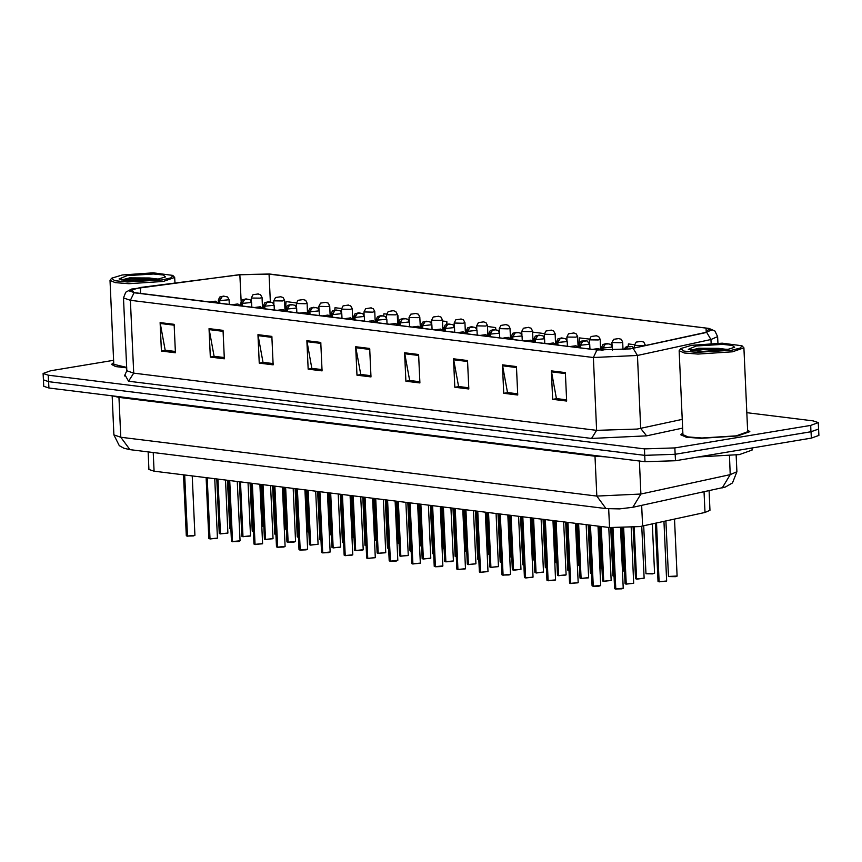 <?xml version="1.0" encoding="UTF-8"?>
<svg xmlns="http://www.w3.org/2000/svg" width="862" height="862" viewBox="0 0 862 862"><rect width="100%" height="100%" fill="white"/><g stroke="black" fill="none" stroke-linecap="round" stroke-linejoin="round"><path stroke-width="1.29" d="M709.06 490.758L709.954 510.293L704.997 512.502L639.949 526.542L609.542 527.544L154.05 471.234L148.91 469.488L148.113 451.936M737.667 435.989L749.821 431.657L747.591 430.041L749.821 431.657L737.667 435.989L700.925 438.349L686.324 437.196L680.797 434.793L686.324 437.196L700.925 438.349L737.667 435.989M629.853 348.862L597.42 349.929L134.45 292.703L128.977 290.828L140.355 287.466L239.884 274.709L269.041 274.116L706.053 328.131L711.538 329.995L706.247 332.355L629.853 348.862M630.219 348.905L706.689 332.387L708.952 328.454L269.483 274.041L239.593 274.644L131.401 289.061L134.019 292.768L596.978 350.004L630.219 348.905M113.612 360.305L50.696 370.746L43.1 373.451L43.391 379.862L48.531 381.607L644.701 455.298L675.108 454.296L810.959 431.743L818.566 429.039L818.275 422.639L813.135 420.893L746.804 412.693M175.32 351.491L165.17 350.241L160.106 322.55L161.399 351.017L175.374 352.741L174.081 324.274L160.106 322.55M165.676 350.306L161.399 351.017M224.217 357.536L214.078 356.286L209.013 328.594L210.306 357.062L224.282 358.786L222.989 330.318L209.013 328.594M214.573 356.351L210.306 357.062M273.125 363.581L262.975 362.331L257.921 334.639L259.214 363.107L273.179 364.831L271.886 336.363L257.921 334.639M263.481 362.396L259.214 363.107M322.032 369.636L311.882 368.376L306.818 340.684L308.111 369.151L322.086 370.875L320.793 342.408L306.818 340.684M312.389 368.44L308.111 369.151M566.549 399.86L556.41 398.6L551.346 370.908L552.639 399.375L566.614 401.099L565.321 372.632L551.346 370.908M556.906 398.664L552.639 399.375M517.653 393.815L507.502 392.555L502.438 364.863L503.731 393.331L517.706 395.055L516.413 366.587L502.438 364.863M508.009 392.619L503.731 393.331M468.745 387.771L458.595 386.51L453.531 358.818L454.824 387.286L468.799 389.01L467.506 360.542L453.531 358.818M459.101 386.575L454.824 387.286M419.837 381.726L409.698 380.465L404.634 352.773L405.927 381.241L419.891 382.965L418.598 354.497L404.634 352.773M410.193 380.53L405.927 381.241M370.94 375.681L360.79 374.42L355.726 346.729L357.019 375.196L370.994 376.92L369.701 348.453L355.726 346.729M361.297 374.485L357.019 375.196M682.876 432.983L680.797 434.793L682.876 432.983M113.719 362.579L111.543 364.432L115.627 366.544L126.703 367.805L115.691 366.544L111.64 364.443L113.719 362.633M43.1 373.451L48.24 375.196L644.41 448.897L674.817 447.895L810.668 425.343L818.275 422.639M398.33 325.082L397.888 315.449L397.339 315.384M386.532 314.048L383.913 313.725L383.741 315.74M341.449 308.467L335.016 307.68L334.79 310.158M296.356 302.896L286.109 301.635L285.3 310.762M544.331 333.551L532.597 332.096M589.414 339.122L579.533 337.904L579.016 343.83M634.497 344.692L628.441 343.949L628.226 346.341M446.915 324.198L446.796 321.494L442.421 320.955M495.79 329.575L495.693 327.538L487.504 326.526M495.693 327.538L495.521 329.553M544.385 336.083L544.278 337.311M580.482 347.839L580.363 345.242L582.841 341.212L585.32 341.126L582.992 340.835L580.061 345.199L578.93 344.778L578.693 347.408M446.796 321.494L446.548 324.295M397.888 315.449L397.522 319.554M43.445 380.056L43.725 386.273L48.865 388.019L645.035 461.709L675.442 460.707L811.304 438.155L818.9 435.45L818.555 428.845M48.24 375.196L48.531 381.607L644.744 455.308L675.151 454.306L811.013 431.754L818.609 429.05M626.071 584.08L625.069 583.617L626.243 584.059M633.559 583.391L626.221 583.983L623.679 527.986M625.974 583.951L623.431 527.986M658.159 581.559L659.171 581.839M666.488 581.182L659.15 581.775L656.488 523.029M658.913 581.742L656.241 523.083M615.619 589.069L614.617 588.606L615.78 589.048M621.631 588.886L615.77 588.972L612.99 527.856M615.522 588.94L612.753 527.835M691.399 345.35L680.808 348.582L683.803 351.039L696.55 352.364L731.461 350.306L740.393 348.086L741.999 345.802L722.248 343.205L691.399 345.35M680.808 348.582L679.137 350.715L684.32 352.967L698.015 354.056L732.452 351.836L743.852 347.785L741.999 345.802M679.137 350.715L682.952 434.696L688.135 436.948L701.83 438.036L736.267 435.816L747.666 431.754L743.852 347.785M697.961 456.979L739.434 454.608L752.106 450.104L752.009 448.003M728.401 349.379L698.759 348.205L690.807 350.338M726.623 349.703L734.65 347.257L732.388 345.393L722.712 344.391L696.248 345.953L688.253 349.358L703.23 351.33L726.623 349.703M692.531 350.651L702.993 351.33M691.001 350.381L697.854 349.412L724.392 350.037M698.759 348.205L718.714 348.313L727.657 349.519M122.253 274.989L111.651 278.221L114.646 280.678L127.393 282.003L162.304 279.945L171.236 277.726L172.842 275.441L153.102 272.845L122.253 274.989M111.651 278.221L109.98 280.365L115.163 282.607L128.858 283.695L163.295 281.486L174.695 277.424L172.842 275.441M109.98 280.365L113.795 364.346L126.692 367.427M159.244 279.029L129.602 277.844L121.65 279.978M157.466 279.342L165.504 276.896L163.23 275.032L153.565 274.03L127.091 275.592L119.096 279.008L134.073 280.969L157.466 279.342M123.374 280.29L133.836 280.969M121.844 280.021L128.697 279.051L155.235 279.687M129.602 277.844L149.568 277.952L158.5 279.169M603.529 581.29L602.527 580.826L603.702 581.268M611.018 580.6L603.68 581.193L601.191 526.51M593.94 349.498L597.474 348.916L594.995 349.002M594.888 348.991L593.756 349.476M603.432 581.16L600.954 526.477M580.988 578.499L579.986 578.046L581.15 578.477M588.477 577.82L581.139 578.413L578.65 523.73M571.398 346.707L574.932 346.125L572.454 346.212M572.346 346.201L571.215 346.686M580.891 578.38L578.413 523.697M558.447 575.719L557.445 575.256L558.608 575.697M565.935 575.029L558.598 575.622L556.109 520.939M548.857 343.927L552.391 343.335L549.913 343.432M549.805 343.41L548.663 343.906M558.35 575.59L555.861 520.907M535.054 572.627L536.067 572.907M543.383 572.249L536.045 572.831L533.567 518.148M526.305 341.137L529.85 340.555L527.361 340.641M527.264 340.63L526.122 341.115M535.808 572.81L533.319 518.127M641.662 341.33L641.016 341.33M641.112 341.341L643.785 342.117L645.25 344.875L643.354 345.554L634.464 345.371L636.167 342.117L641.565 341.309M619.121 338.54L618.474 338.54M618.571 338.561L621.243 339.326L622.709 342.095L620.812 342.764L611.923 342.58L613.625 339.326L619.024 338.529M596.579 335.749L595.933 335.76M596.03 335.771L598.702 336.546L600.167 339.305L598.271 339.984L589.382 339.8L591.084 336.536L596.482 335.738M574.038 332.969L573.392 332.969M573.489 332.98L576.15 333.756L577.626 336.514L575.73 337.193L566.84 337.01L568.543 333.756L573.941 332.947M636.458 579.081L635.456 578.617L636.63 579.059M643.946 578.391L636.609 578.984L634.26 527.296M625.586 349.455L627.924 346.793L630.413 346.696L627.924 346.793M627.827 346.772L625.273 349.498M636.371 578.952L634.023 527.318M613.065 575.988L614.056 576.279M603.012 350.36L602.915 348.032L605.383 344.003L607.861 343.916L606.137 343.852M605.286 343.992L602.603 347.989L601.471 347.569L601.59 350.284M602.71 350.349L602.603 347.989M606.169 343.863L605.383 344.003M613.819 576.172L611.621 527.76M591.375 573.51L590.373 573.047L591.515 573.489M580.18 347.795L580.061 345.199M591.278 573.381L589.091 525.012M567.983 570.407L568.963 570.698M557.94 345.048L557.822 342.451L560.3 338.432L562.778 338.335L560.3 338.432M560.192 338.421L557.52 342.419L556.389 341.998L556.518 344.875M557.639 345.005L557.52 342.419M568.737 570.59L566.539 522.232M592.226 585.977L593.239 586.257M593.228 586.182L600.695 585.427L593.228 586.182L590.448 525.184M592.981 586.16L590.211 525.152M570.525 583.499L569.523 583.035L570.698 583.466M578.014 582.809L570.676 583.402L567.907 522.394M570.439 583.369L567.67 522.372M547.133 580.395L548.157 580.686M554.007 580.525L548.135 580.611L545.366 519.614M547.898 580.579L545.129 519.581M524.592 577.615L525.615 577.896M532.932 577.238L525.594 577.831L522.825 516.823M525.357 577.799L522.577 516.791M502.902 575.137L501.899 574.674L503.074 575.116M508.925 574.954L503.052 575.04L500.283 514.032M502.805 575.008L500.035 514.011M480.36 572.346L479.358 571.883L480.533 572.325M487.849 571.657L480.511 572.249L477.742 511.252M480.263 572.217L477.494 511.22M457.819 569.556L456.817 569.103L457.991 569.534M465.308 568.877L457.97 569.47L455.201 508.461M457.722 569.437L454.953 508.429M434.426 566.463L435.439 566.754M435.429 566.679L442.896 565.925L435.429 566.679L432.659 505.682M435.181 566.646L432.412 505.649M412.736 563.985L411.734 563.532L412.898 563.963M420.225 563.306L412.887 563.888L410.107 502.891M412.639 563.867L409.87 502.858M389.344 560.893L390.357 561.184M396.208 561.022L390.335 561.108L387.566 500.1M390.098 561.076L387.329 500.079M366.792 558.102L367.815 558.393M375.132 557.725L367.794 558.317L365.025 497.32M367.557 558.285L364.788 497.288M345.102 555.624L344.1 555.171L345.274 555.602M351.125 555.451L345.253 555.537L342.483 494.529M345.015 555.505L342.236 494.497M322.56 552.844L321.558 552.38L322.733 552.822M322.711 552.747L330.189 551.992L322.711 552.747L319.942 491.749M322.463 552.714L319.694 491.717M300.019 550.053L299.017 549.6L300.192 550.031M300.17 549.956L307.648 549.202L300.17 549.956L297.401 488.959M299.922 549.934L297.153 488.926M276.627 546.961L277.65 547.241M277.629 547.176L285.106 546.422L277.629 547.176L274.859 486.168M277.381 547.144L274.612 486.136M254.936 544.482L253.934 544.019L255.098 544.461M262.425 543.793L255.087 544.385L252.318 483.388M254.84 544.353L252.07 483.356M232.395 541.692L231.393 541.239L232.557 541.67M238.408 541.519L232.546 541.595L229.766 480.597M232.298 541.573L229.529 480.565M209.003 538.599L210.016 538.89M217.332 538.222L209.994 538.815L207.225 477.807M209.757 538.782L206.988 477.785M187.302 536.121L186.3 535.658L187.474 536.099M193.325 535.938L187.453 536.024L184.683 475.027M187.216 535.992L184.446 474.994M513.353 570.148L512.351 569.685L513.526 570.116M520.842 569.459L513.504 570.051L511.026 515.368M503.764 338.346L507.309 337.764L504.82 337.85M504.723 337.839L503.58 338.324M513.267 570.019L510.778 515.336M489.961 567.045L490.984 567.336M498.301 566.668L490.963 567.261L488.485 512.578M481.222 335.566L484.767 334.973L482.278 335.07M482.181 335.059L481.039 335.544M490.726 567.228L488.237 512.545M468.271 564.567L467.269 564.114L468.443 564.545M475.759 563.888L468.422 564.481L465.943 509.787M458.681 332.775L462.215 332.193L459.737 332.279M459.64 332.269L458.498 332.754M468.174 564.448L465.695 509.765M445.729 561.787L444.727 561.324L445.902 561.765M445.88 561.69L453.358 560.936L445.88 561.69L443.391 507.007M436.14 329.995L439.674 329.403L437.196 329.499M437.099 329.478L435.957 329.963M445.632 561.658L443.154 506.975M535.399 342.257L535.28 339.671L537.759 335.641L540.237 335.555L537.759 335.641M537.651 335.63L534.979 339.628L533.837 339.208L533.977 342.085M535.097 342.225L534.979 339.628M546.196 567.81L543.997 519.441M523.751 565.149L522.749 564.685L523.88 565.127M512.858 339.477L512.739 336.88L515.217 332.851L517.696 332.764L515.217 332.851M515.11 332.84L512.437 336.848L511.295 336.428L511.425 339.294M512.556 339.434L512.437 336.848M523.654 565.019L521.456 516.65M500.359 562.056L501.339 562.336M490.316 336.686L490.198 334.09L492.665 330.071L495.154 329.984L492.665 330.071M492.568 330.06L489.896 334.057L488.754 333.637L488.883 336.514M490.015 336.654L489.896 334.057M501.113 562.229L498.915 513.871M467.775 333.896L467.657 331.31L470.124 327.28L472.613 327.194L470.124 327.28M470.027 327.269L467.355 331.267L466.213 330.857L466.342 333.723M467.463 333.863L467.355 331.267M478.572 559.449L476.374 511.08M551.497 330.178L550.85 330.189M550.947 330.2L553.609 330.965L555.085 333.734L553.178 334.413L544.299 334.219L546.002 330.965L551.4 330.168M528.956 327.388L528.298 327.398M528.406 327.409L531.067 328.185L532.544 330.943L530.636 331.622L521.758 331.439L523.46 328.174L528.859 327.377M506.414 324.608L505.757 324.608M505.865 324.629L508.526 325.394L510.002 328.163L508.095 328.831L499.217 328.648L500.908 325.394L506.317 324.597M423.188 558.996L422.186 558.533L423.361 558.975M430.677 558.307L423.339 558.899L420.85 504.216M413.598 327.204L417.133 326.623L414.654 326.709M414.547 326.698L413.415 327.183M423.091 558.867L420.613 504.184M400.647 556.206L399.645 555.753L400.808 556.184M408.135 555.527L400.798 556.119L398.309 501.436M391.057 324.414L394.591 323.832L392.113 323.918M392.005 323.907L390.874 324.392M400.55 556.087L398.072 501.404M377.254 553.113L378.267 553.404M385.594 552.736L378.256 553.329L375.767 498.645M368.516 321.634L372.05 321.041L369.572 321.138M369.464 321.117L368.322 321.612M378.009 553.296L375.52 498.613M355.564 550.635L354.562 550.182L355.726 550.613M361.577 550.462L355.704 550.538L353.226 495.855M345.964 318.843L349.509 318.261L347.02 318.347M346.923 318.337L345.781 318.821M355.467 550.516L352.978 495.833M332.172 547.542L333.185 547.833M340.501 547.165L333.163 547.758L330.685 493.075M323.422 316.052L326.967 315.47L324.478 315.557M324.381 315.546L323.239 316.031M332.926 547.726L330.437 493.042M310.471 545.064L309.469 544.601L310.643 545.043M317.959 544.375L310.622 544.967L308.143 490.284M300.881 313.272L304.426 312.68L301.937 312.777M301.84 312.766L300.698 313.251M310.385 544.935L307.896 490.252M455.265 556.475L456.257 556.766M445.234 331.116L445.115 328.519L447.583 324.5L450.072 324.403L447.583 324.5M447.486 324.478L444.803 328.487L443.671 328.066L443.801 330.933M444.921 331.073L444.803 328.487M456.03 556.658L453.832 508.3M422.682 328.325L422.574 325.739L425.041 321.709L427.52 321.623L425.041 321.709M424.944 321.698L422.261 325.696L421.13 325.276L421.259 328.153M422.38 328.293L422.261 325.696M433.478 553.878L431.291 505.509M410.183 550.904L411.174 551.195M400.14 325.545L400.022 322.948L402.5 318.918L404.978 318.832L402.5 318.918M402.403 318.908L399.72 322.905L398.589 322.496L398.718 325.362M399.839 325.502L399.72 322.905M410.937 551.087L408.75 502.718M388.493 548.426L387.491 547.963L388.622 548.404M377.599 322.754L377.481 320.158L379.959 316.138L382.437 316.042L379.959 316.138M379.851 316.128L377.179 320.125L376.047 319.705L376.177 322.582M377.297 322.711L377.179 320.125M388.396 548.297L386.198 499.938M355.058 319.964L354.939 317.378L357.418 313.348L359.896 313.262L357.418 313.348M357.31 313.337L354.638 317.335L353.495 316.914L353.635 319.791M354.756 319.931L354.638 317.335M365.854 545.517L363.656 497.148M342.559 542.543L343.539 542.834M332.517 317.184L332.398 314.587L334.876 310.568L337.354 310.471L334.876 310.568M334.768 310.546L332.096 314.555L330.954 314.134L331.083 317M332.215 317.141L332.096 314.555M343.313 542.726L341.115 494.357M483.873 321.817L483.216 321.828M483.323 321.838L485.985 322.614L487.45 325.373L485.554 326.051L476.664 325.858L478.367 322.603L483.776 321.806M461.321 319.037L460.674 319.037M460.771 319.048L463.444 319.824L464.909 322.582L463.013 323.261L454.123 323.078L455.826 319.824L461.224 319.015M438.78 316.246L438.133 316.257M438.23 316.268L440.902 317.033L442.368 319.802L440.471 320.481L431.582 320.287L433.284 317.033L438.683 316.235M416.238 313.456L415.592 313.466M415.689 313.477L418.361 314.253L419.826 317.011L417.93 317.69L409.041 317.507L410.743 314.242L416.141 313.445M393.697 310.676L393.05 310.676M393.147 310.686L395.809 311.462L397.285 314.221L395.389 314.899L386.499 314.716L388.202 311.462L393.6 310.665M371.156 307.885L370.509 307.896M370.606 307.906L373.268 308.671L374.744 311.441L372.837 312.119L363.958 311.925L365.66 308.671L371.059 307.874M287.078 541.972L288.102 542.252M288.08 542.187L295.558 541.422L288.08 542.187L285.602 487.504M278.34 310.482L281.874 309.9L279.396 309.986M279.299 309.975L278.157 310.46M287.833 542.155L285.354 487.472M265.561 539.472L264.537 539.181M272.877 538.804L265.539 539.396L263.05 484.713M255.798 307.702L259.333 307.109L257.609 307.055M256.757 307.184L255.615 307.669M257.641 307.066L256.854 307.206M265.291 539.364L262.813 484.681M242.847 536.703L241.845 536.25L243.019 536.681M250.336 536.013L242.998 536.606L240.509 481.923M233.257 304.911L236.791 304.329L234.313 304.415M234.205 304.405L233.074 304.889M242.75 536.584L240.272 481.89M219.454 533.61L220.467 533.89M227.794 533.233L220.456 533.826L217.967 479.143M210.716 302.12L214.25 301.538L211.772 301.625M211.664 301.614L210.533 302.099M220.209 533.793L217.73 479.11M309.975 314.393L309.857 311.796L312.324 307.777L314.813 307.691L312.324 307.777M312.227 307.766L309.555 311.764L308.413 311.344L308.542 314.221M309.673 314.361L309.555 311.764M320.772 539.946L318.574 491.577M297.476 536.972L298.457 537.263M287.434 311.613L287.315 309.016L289.783 304.986L292.272 304.9L289.783 304.986M289.686 304.976L287.014 308.973L285.872 308.564L286.001 311.43M287.121 311.57L287.014 308.973M298.23 537.155L296.032 488.786M275.775 534.494L274.773 534.031L275.915 534.472M264.893 308.822L264.774 306.225L267.242 302.206L269.731 302.109L267.242 302.206M267.145 302.196L264.462 306.193L263.33 305.773L263.46 308.65M264.58 308.779L264.462 306.193M275.689 534.365L273.491 486.006M252.383 531.401L253.374 531.692M242.341 306.032L242.233 303.446L244.7 299.416L247.178 299.329L244.7 299.416M244.603 299.405L241.92 303.402L240.789 302.982L240.918 305.859M242.039 305.999L241.92 303.402M253.137 531.585L250.95 483.216M230.693 528.923L229.691 528.46L230.833 528.902M219.799 303.252L219.681 300.655L222.159 296.625L224.637 296.539L222.159 296.625M222.062 296.614L219.379 300.622L218.248 300.202L218.377 303.068M219.498 303.208L219.379 300.622M230.596 528.794L228.398 480.425M348.614 305.105L347.957 305.105M348.065 305.116L350.726 305.891L352.202 308.65L350.295 309.329L341.417 309.146L343.119 305.891L348.517 305.083M326.073 302.314L325.416 302.314M325.524 302.336L328.185 303.101L329.661 305.87L327.754 306.538L318.875 306.355L320.567 303.101L325.976 302.303M303.532 299.523L302.874 299.534M302.982 299.545L305.644 300.321L307.109 303.079L305.213 303.758L296.323 303.564L298.026 300.31L303.435 299.513M280.98 296.743L280.333 296.743M280.43 296.754L283.102 297.53L284.568 300.288L282.671 300.967L273.782 300.784L275.484 297.53L280.883 296.722M258.438 293.953L257.792 293.964M257.889 293.974L260.561 294.739L262.026 297.509L260.13 298.187L251.241 297.993L252.943 294.739L258.341 293.942M641.651 505.391L642.589 526.046M608.691 508.785L609.542 527.544M704.06 491.846L704.997 512.502M153.199 452.561L154.05 471.234M682.65 428.058L646.575 435.892L591.494 438.392L128.535 381.166L133.685 373.138L596.655 430.364L637.201 429.028L682.251 419.341M128.535 381.166L125.238 375.304M126.843 370.8L133.685 373.138L130.377 300.256L123.535 297.929L126.843 370.8L124.473 375.951M708.952 328.454L714.878 331.019L717.593 336.568L710.988 339.509L637.406 355.489L593.347 357.482L596.978 350.004M633.107 348.356L637.406 355.489L640.714 428.36L646.575 435.892M711.172 343.421L710.988 339.509L706.689 332.387M134.019 292.768L130.377 300.256L593.347 357.482L596.655 430.364L591.494 438.392M644.41 448.897L645.035 461.709M674.817 447.895L675.108 454.296M810.668 425.343L810.959 431.743M140.355 287.466L140.625 293.457M706.053 328.131L706.247 332.355M269.041 274.116L270.302 301.7M239.884 274.709L241.091 301.355M355.834 347.698L369.744 349.422M404.741 353.754L418.652 355.467M453.649 359.799L467.549 361.512M502.546 365.844L516.457 367.557M551.454 371.888L565.364 373.602M306.937 341.654L320.836 343.378M258.029 335.609L271.929 337.333M209.121 329.564L223.032 331.288M160.224 323.519L174.124 325.243M594.888 455.513L594.974 456.203L118.967 397.36L120.777 437.217L129.968 449.684L123.912 448.283L119.312 445.632L113.935 434.89L120.777 437.217L596.784 496.059L640.854 494.055L639.345 461.008M605.738 456.849L594.974 456.203L596.784 496.059L605.975 508.526L129.968 449.684M811.304 438.155L811.013 431.754M675.442 460.707L675.151 454.306M48.865 388.019L48.574 381.607M722.237 487.903L730.265 474.65L736.87 471.708L732.463 482.925L725.362 487.073L632.827 507.309L640.854 494.055L730.265 474.65L729.414 455.923M118.881 396.671L118.967 397.36L112.922 395.938M626.221 583.983L633.699 583.229L626.308 584.102M626.049 584.07L625.219 583.768M659.15 581.775L666.628 581.01L659.247 581.893M675.496 576.7L668.459 576.419L677.079 576.021L675.496 576.7L668.61 576.57M676.95 576.193L675.517 576.689M615.77 588.972L623.237 588.218L615.856 589.102M623.107 588.38L621.674 588.886M615.587 589.058L614.768 588.757M603.68 581.193L611.158 580.438L603.766 581.322M603.497 581.279L602.678 580.988M581.139 578.413L588.617 577.648L581.225 578.531M580.956 578.499L580.137 578.197M558.598 575.622L566.065 574.868L558.684 575.751M558.414 575.708L557.595 575.407M536.045 572.831L543.523 572.077L536.142 572.961M652.954 573.909L645.918 573.629L654.409 573.402M652.933 573.909L646.069 573.78M624.508 571.323L623.366 570.838L624.508 571.204M624.508 571.312L623.528 570.989M600.976 568.209L601.967 568.414M578.434 565.418L579.415 565.634M636.609 578.984L644.086 578.23L636.706 579.113M636.436 579.07L635.606 578.768M612.408 350.403L612.257 347.084L602.915 348.032M591.354 573.499L590.524 573.198M589.931 349.002L589.716 344.294L580.363 345.242M567.379 346.212L567.174 341.514L557.822 342.451M600.566 585.589L599.122 586.095M570.676 583.402L578.154 582.647L570.773 583.52M570.504 583.488L569.685 583.186M548.135 580.611L555.613 579.857L548.232 580.74M555.473 580.018L554.04 580.525M525.594 577.831L533.072 577.066L525.68 577.949M503.052 575.04L510.53 574.286L503.139 575.159M510.39 574.448L508.957 574.954M502.88 575.126L502.05 574.825M480.511 572.249L487.989 571.495L480.597 572.379M480.339 572.336L479.509 572.045M457.97 569.47L465.448 568.704L458.056 569.588M457.787 569.556L456.968 569.254M442.766 566.086L441.333 566.593M412.887 563.888L420.354 563.134L412.973 564.017M412.704 563.974L411.885 563.683M390.335 561.108L397.813 560.354L390.432 561.227M397.673 560.515L396.24 561.011M367.794 558.317L375.272 557.563L367.891 558.447M345.253 555.537L352.73 554.772L345.339 555.656M352.59 554.945L351.157 555.44M345.08 555.624L344.25 555.322M330.049 552.154L328.616 552.661M322.539 552.833L321.709 552.531M307.508 549.363L306.075 549.87M299.998 550.042L299.168 549.751M284.966 546.583L283.533 547.079M255.087 544.385L262.554 543.631L255.174 544.515M254.904 544.472L254.085 544.17M232.546 541.595L240.013 540.84L232.632 541.724M239.884 541.013L238.44 541.508M232.363 541.692L231.544 541.39M209.994 538.815L217.472 538.06L210.091 538.933M187.453 536.024L194.931 535.27L187.55 536.153M194.79 535.431L193.357 535.938M187.28 536.11L186.451 535.819M513.504 570.051L520.982 569.297L513.601 570.17M513.332 570.138L512.513 569.836M490.963 567.261L498.441 566.506L491.06 567.39M468.422 564.481L475.899 563.716L468.508 564.599M468.249 564.567L467.419 564.265M453.218 561.097L451.785 561.604M445.708 561.776L444.878 561.474M546.26 567.929L545.441 567.627M544.838 343.432L544.622 338.723L535.28 339.671M523.719 565.138L522.9 564.836M522.297 340.641L522.081 335.932L512.739 336.88M499.755 337.85L499.54 333.152L490.198 334.09M478.636 559.567L477.817 559.266M477.214 335.07L476.998 330.361L467.657 331.31M555.893 562.638L556.874 562.843M533.352 559.847L534.332 560.063M510.81 557.057L511.791 557.272M423.339 558.899L430.817 558.145L423.425 559.029M423.156 558.985L422.337 558.695M400.798 556.119L408.276 555.354L400.884 556.238M400.614 556.206L399.796 555.904M378.256 553.329L385.723 552.574L378.343 553.458M355.704 550.538L363.182 549.784L355.801 550.667M363.042 549.956L361.609 550.452M355.532 550.635L354.713 550.333M333.163 547.758L340.641 547.004L333.26 547.876M310.622 544.967L318.1 544.213L310.719 545.096M310.449 545.053L309.62 544.752M454.673 332.279L454.457 327.571L445.115 328.519M433.554 553.986L432.724 553.695M432.131 329.499L431.916 324.791L422.574 325.739M409.59 326.709L409.375 322L400.022 322.948M388.46 548.415L387.641 548.113M387.038 323.918L386.833 319.22L377.481 320.158M365.919 545.635L365.1 545.334M364.497 321.138L364.281 316.429L354.939 317.378M341.955 318.347L341.74 313.639L332.398 314.587M488.269 554.277L489.25 554.481M465.728 551.486L466.708 551.702M443.187 548.706L444.167 548.911M420.634 545.915L421.626 546.12M398.093 543.125L399.074 543.34M375.552 540.345L376.532 540.549M295.418 541.595L293.985 542.09M265.539 539.396L273.017 538.642L265.625 539.526M242.998 536.606L250.476 535.852L243.084 536.735M242.815 536.692L241.996 536.401M220.456 533.826L227.934 533.072L220.543 533.944M320.836 540.054L320.017 539.763M319.414 315.557L319.199 310.859L309.857 311.796M296.873 312.777L296.657 308.068L287.315 309.016M275.754 534.483L274.924 534.181M274.331 309.986L274.116 305.288L264.774 306.225M251.79 307.206L251.575 302.497L242.233 303.446M230.671 528.912L229.842 528.611M229.249 304.415L229.033 299.707L219.681 300.655M353.011 537.554L353.991 537.769M330.469 534.763L331.45 534.979M307.928 531.983L308.908 532.188M285.387 529.193L286.367 529.408M262.845 526.413L263.826 526.617M131.401 289.061L125.712 292.186L123.535 297.929M717.593 336.568L717.895 343.216M632.827 507.309L619.422 508.86L605.975 508.526M736.87 471.708L736.116 455.114M113.935 434.89L112.157 395.841M633.699 583.229L631.167 527.576M625.069 583.617L622.547 528.007M666.628 581.01L663.923 521.413M657.997 581.408L655.357 523.266M668.459 576.419L665.938 520.971M677.079 576.021L674.504 519.118M623.237 588.218L620.511 528.04M614.617 588.606L611.848 527.77M174.954 282.941L174.695 277.424M611.158 580.438L608.744 527.447M601.288 350.274L598.508 348.56L592.733 349.347M602.527 580.826L600.049 526.37M588.617 577.648L586.203 524.656M578.833 347.634L575.967 345.77L570.191 346.556M579.986 578.046L577.508 523.579M566.065 574.868L563.662 521.876M556.292 344.843L553.426 342.99L547.65 343.776M557.445 575.256L554.966 520.799M543.523 572.077L541.12 519.086M533.75 342.052L530.873 340.199L525.098 340.986M534.903 572.476L532.425 518.008M645.918 573.629L643.742 525.788M634.583 347.914L634.464 345.371M645.282 345.587L645.25 344.875M654.538 573.241L652.308 523.934M623.366 570.838L621.427 528.029M612.085 346.136L611.923 342.58M623.054 349.735L622.709 342.095M600.825 568.058L598.928 526.229M589.543 343.356L589.382 339.8M600.631 349.509L600.167 339.305M578.283 565.267L576.387 523.449M567.002 340.565L566.84 337.01M578.09 346.718L577.626 336.514M644.086 578.23L641.727 526.219M634.184 348L632.202 346.524L627.655 346.416L625.51 347.246L624.056 349.627M635.456 578.617L633.128 527.404M612.257 347.084L610.781 344.315L606.665 343.475L602.969 344.455L601.471 347.569M612.914 575.838L610.727 527.673M589.716 344.294L587.108 340.953L581.731 341.029L579.415 342.796L579.059 347.655M590.373 573.047L588.186 524.904M567.174 341.514L565.698 338.744L561.582 337.904L557.876 338.885L556.389 341.998M567.832 570.256L565.644 522.113M600.695 585.427L598.002 526.122M592.075 585.826L589.306 525.044M599.112 586.106L593.315 586.311M578.154 582.647L575.46 523.331M569.523 583.035L566.765 522.253M555.613 579.857L552.919 520.54M546.982 580.245L544.224 519.474M533.072 577.066L530.378 517.76M524.441 577.465L521.682 516.683M510.53 574.286L507.837 514.97M501.899 574.674L499.141 513.892M487.989 571.495L485.295 512.179M479.358 571.883L476.6 511.112M465.448 568.704L462.754 509.399M456.817 569.103L454.058 508.321M442.896 565.925L440.213 506.608M434.276 566.312L431.517 505.531M441.312 566.593L435.515 566.808M420.354 563.134L417.661 503.828M411.734 563.532L408.965 502.751M397.813 560.354L395.119 501.037M389.182 560.742L386.424 499.96M375.272 557.563L372.578 498.247M366.641 557.951L363.883 497.18M352.73 554.772L350.037 495.467M344.1 555.171L341.341 494.389M330.189 551.992L327.495 492.676M321.558 552.38L318.8 491.599M328.594 552.661L322.797 552.865M307.648 549.202L304.954 489.896M299.017 549.6L296.259 488.819M306.053 549.881L300.256 550.085M285.106 546.422L282.413 487.105M276.476 546.81L273.717 486.028M283.512 547.09L277.715 547.295M262.554 543.631L259.871 484.315M253.934 544.019L251.176 483.248M240.013 540.84L237.319 481.535M231.393 541.239L228.624 480.457M217.472 538.06L214.778 478.744M208.841 538.448L206.083 477.667M194.931 535.27L192.237 475.953M186.3 535.658L183.541 474.887M520.982 569.297L518.579 516.295M511.209 339.272L508.332 337.408L502.557 338.206M512.351 569.685L509.884 515.228M498.441 566.506L496.038 513.515M488.668 336.482L485.791 334.628L480.015 335.415M489.81 566.894L487.342 512.437M475.899 563.716L473.497 510.724M466.116 333.691L463.25 331.838L457.474 332.624M467.269 564.114L464.801 509.647M453.358 560.936L450.945 507.933M443.574 330.911L440.708 329.047L434.933 329.844M444.727 561.324L442.249 506.867M451.763 561.604L445.966 561.808M544.622 338.723L543.157 335.964L539.041 335.113L535.334 336.094L533.837 339.208M545.29 567.476L543.103 519.333M522.081 335.932L520.616 333.174L516.489 332.333L512.793 333.314L511.295 336.428M522.749 564.685L520.562 516.543M499.54 333.152L498.074 330.383L493.948 329.543L490.252 330.523L488.754 333.637M500.208 561.895L498.02 513.752M476.998 330.361L475.533 327.603L471.406 326.752L467.71 327.743L466.213 330.857M477.656 559.115L475.468 510.972M555.742 562.487L553.846 520.659M544.461 337.775L544.299 334.219M555.548 343.938L555.085 333.734M533.201 559.697L531.304 517.868M521.919 334.995L521.758 331.439M533.007 341.147L532.544 330.943M510.66 556.906L508.763 515.088M499.378 332.204L499.217 328.648M510.466 338.367L510.002 328.163M430.817 558.145L428.403 505.154M421.033 328.12L418.167 326.267L412.392 327.054M422.186 558.533L419.708 504.076M408.276 555.354L405.862 502.363M398.492 325.34L395.626 323.476L389.85 324.263M399.645 555.753L397.166 501.285M385.723 552.574L383.321 499.583M375.951 322.55L373.084 320.696L367.309 321.483M377.103 552.962L374.625 498.505M363.182 549.784L360.779 496.792M353.409 319.759L350.532 317.906L344.757 318.692M354.562 550.182L352.084 495.715M340.641 547.004L338.238 494.001M330.868 316.979L327.991 315.115L322.216 315.912M332.01 547.392L329.543 492.935M318.1 544.213L315.697 491.221M308.327 314.188L305.45 312.335L299.674 313.121M309.469 544.601L307.001 490.144M454.457 327.571L452.992 324.812L448.865 323.972L445.169 324.952L443.671 328.066M455.114 556.324L452.927 508.181M431.916 324.791L430.44 322.022L426.324 321.181L422.628 322.162L421.13 325.276M432.573 553.544L430.386 505.401M409.375 322L407.898 319.242L403.782 318.401L400.076 319.382L398.589 322.496M410.032 550.753L407.845 502.611M386.833 319.22L385.357 316.451L381.241 315.611L377.534 316.591L376.047 319.705M387.491 547.963L385.303 499.82M364.281 316.429L362.816 313.671L358.7 312.82L354.993 313.8L353.495 316.914M364.949 545.183L362.762 497.04M341.74 313.639L340.274 310.88L336.148 310.04L332.452 311.02L330.954 314.134M342.408 542.392L340.221 494.249M488.118 554.126L486.211 512.297M476.826 329.424L476.664 325.858M487.914 335.577L487.45 325.373M465.577 551.335L463.67 509.507M454.285 326.633L454.123 323.078M465.372 332.786L464.909 322.582M443.025 548.544L441.128 506.727M431.743 323.843L431.582 320.287M442.831 330.006L442.368 319.802M420.484 545.765L418.587 503.936M409.202 321.063L409.041 317.507M420.29 327.215L419.826 317.011M397.942 542.974L396.046 501.156M386.661 318.272L386.499 314.716M397.748 324.424L397.285 314.221M375.401 540.194L373.505 498.365M364.12 315.492L363.958 311.925M375.207 321.645L374.744 311.441M295.558 541.422L293.155 488.431M285.775 311.408L282.908 309.544L277.133 310.331M286.927 541.821L284.46 487.353M293.964 542.101L288.167 542.306M273.017 538.642L270.603 485.651M263.233 308.618L260.367 306.753L254.592 307.551M264.386 539.03L261.908 484.573M250.476 535.852L248.062 482.86M240.692 305.827L237.826 303.974L232.05 304.76M241.845 536.25L239.367 481.783M227.934 533.072L225.521 480.069M218.151 303.047L215.284 301.183L209.509 301.98M219.304 533.459L216.825 479.003M319.199 310.859L317.733 308.09L313.606 307.249L309.911 308.23L308.413 311.344M319.867 539.612L317.679 491.469M296.657 308.068L295.192 305.31L291.065 304.469L287.369 305.45L285.872 308.564M297.315 536.821L295.127 488.679M274.116 305.288L272.651 302.519L268.524 301.678L264.828 302.659L263.33 305.773M274.773 534.031L272.586 485.888M251.575 302.497L250.099 299.728L245.982 298.888L242.287 299.868L240.789 302.982M252.232 531.251L250.045 483.108M229.033 299.707L227.557 296.948L223.441 296.108L219.735 297.088L218.248 300.202M229.691 528.46L227.503 480.317M352.86 537.403L350.963 495.575M341.578 312.701L341.417 309.146M352.666 318.854L352.202 308.65M330.318 534.612L328.422 492.795M319.037 309.911L318.875 306.355M330.124 316.074L329.661 305.87M307.777 531.832L305.87 490.004M296.485 307.131L296.323 303.564M307.572 313.283L307.109 303.079M285.236 529.042L283.329 487.224M273.944 304.34L273.782 300.784M285.031 310.492L284.568 300.288M262.684 526.262L260.787 484.433M251.402 301.549L251.241 297.993M262.49 307.712L262.026 297.509"/></g></svg>
